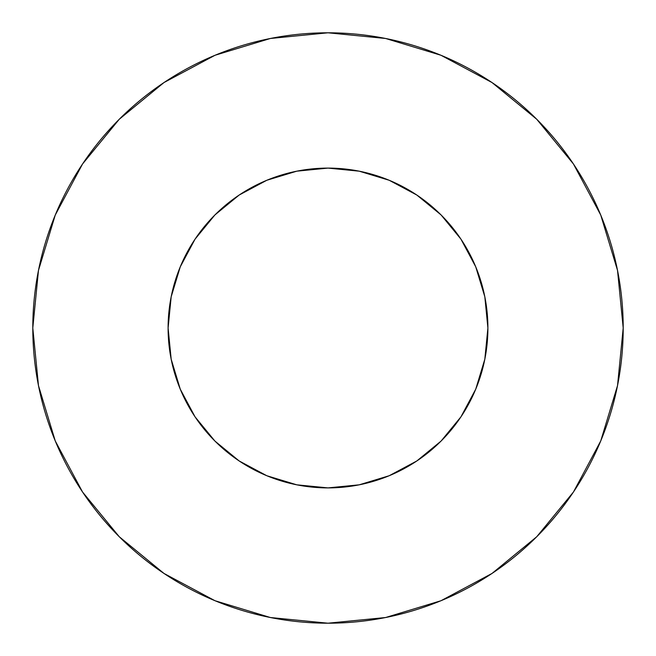 <?xml version="1.0" encoding="UTF-8"?>
<svg xmlns="http://www.w3.org/2000/svg" width="656" height="656" viewBox="0 0 656 656"><rect width="100%" height="100%" fill="white"/><g stroke="black" fill="none" stroke-linecap="round" stroke-linejoin="round"><path stroke-width="0.98" d="M168.1 328A159.9 159.9 0 0 1 328 168.1A159.9 159.9 0 0 1 487.9 328A159.9 159.9 0 0 1 328 487.9A159.9 159.9 0 0 1 168.1 328L171.175 359.193L180.269 389.188L195.045 416.839L214.93 441.07L239.161 460.955L266.812 475.731L296.807 484.825L328 487.9L359.193 484.825L389.188 475.731L416.839 460.955L441.07 441.07L460.955 416.839L475.731 389.188L484.825 359.193L487.9 328L484.825 296.807L475.731 266.812L460.955 239.161L441.07 214.93L416.839 195.045L389.188 180.269L359.193 171.175L328 168.1L296.807 171.175L266.812 180.269L239.161 195.045L214.93 214.93L195.045 239.161L180.269 266.812L171.175 296.807L168.1 328M32.8 328A295.2 295.2 0 0 1 328 32.8A295.2 295.2 0 0 1 623.2 328A295.2 295.2 0 0 1 328 623.2A295.2 295.2 0 0 1 32.8 328L38.474 385.589L55.268 440.971L82.549 492.008L119.261 536.739L163.992 573.451L215.029 600.732L270.411 617.526L328 623.2L385.589 617.526L440.971 600.732L492.008 573.451L536.739 536.739L573.451 492.008L600.732 440.971L617.526 385.589L623.2 328L617.526 270.411L600.732 215.029L573.451 163.992L536.739 119.261L492.008 82.549L440.971 55.268L385.589 38.474L328 32.8L270.411 38.474L215.029 55.268L163.992 82.549L119.261 119.261L82.549 163.992L55.268 215.029L38.474 270.411L32.8 328M573.451 163.992L536.739 119.261L492.082 82.607M163.992 82.549L119.261 119.261L82.607 163.918M82.549 492.008L119.261 536.739L163.918 573.393M492.008 573.451L536.739 536.739L573.393 492.082"/></g></svg>
